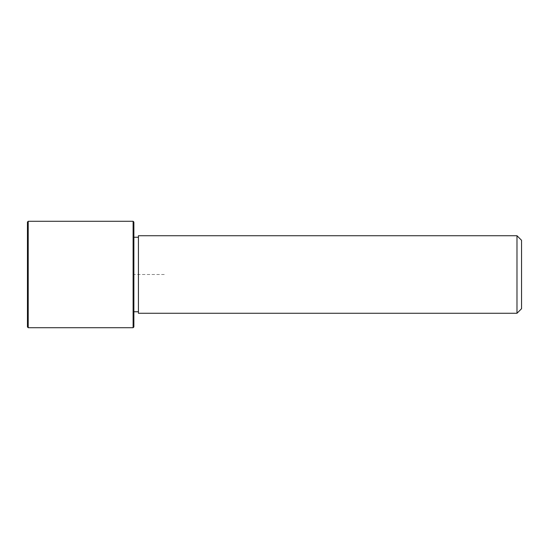 <?xml version="1.0" encoding="UTF-8"?>
<svg xmlns="http://www.w3.org/2000/svg" width="549" height="549" viewBox="0 0 549 549"><rect width="100%" height="100%" fill="white"/><g stroke="black" fill="none" stroke-linecap="round" stroke-linejoin="round"><path stroke-width="0.41" stroke-dasharray="2.75 2.06" d="M133.874 292.356L133.874 237.25L133.874 292.356M138.43 292.356L138.43 237.25L138.43 292.356M138.43 235.734L138.43 313.266M516.986 235.734L516.986 313.266M521.55 240.29L521.55 308.71M133.874 222.05L133.874 326.95M133.112 221.288L133.112 327.712M27.45 222.05L27.45 326.95M28.212 221.288L28.212 327.712M164.275 274.5L133.874 274.5L133.874 304.908"/><path stroke-width="0.82" d="M138.43 313.266L138.43 235.734L516.986 235.734L516.986 313.266L138.43 313.266M516.986 313.266L521.55 308.71L521.55 240.29L516.986 235.734M133.112 327.712L133.874 326.95L133.874 222.05L133.112 221.288L28.212 221.288L28.212 327.712L133.112 327.712L133.112 221.288M28.212 327.712L27.45 326.95L27.45 222.05L28.212 221.288M138.43 311.75L133.874 311.75M138.43 237.25L133.874 237.25"/></g></svg>
